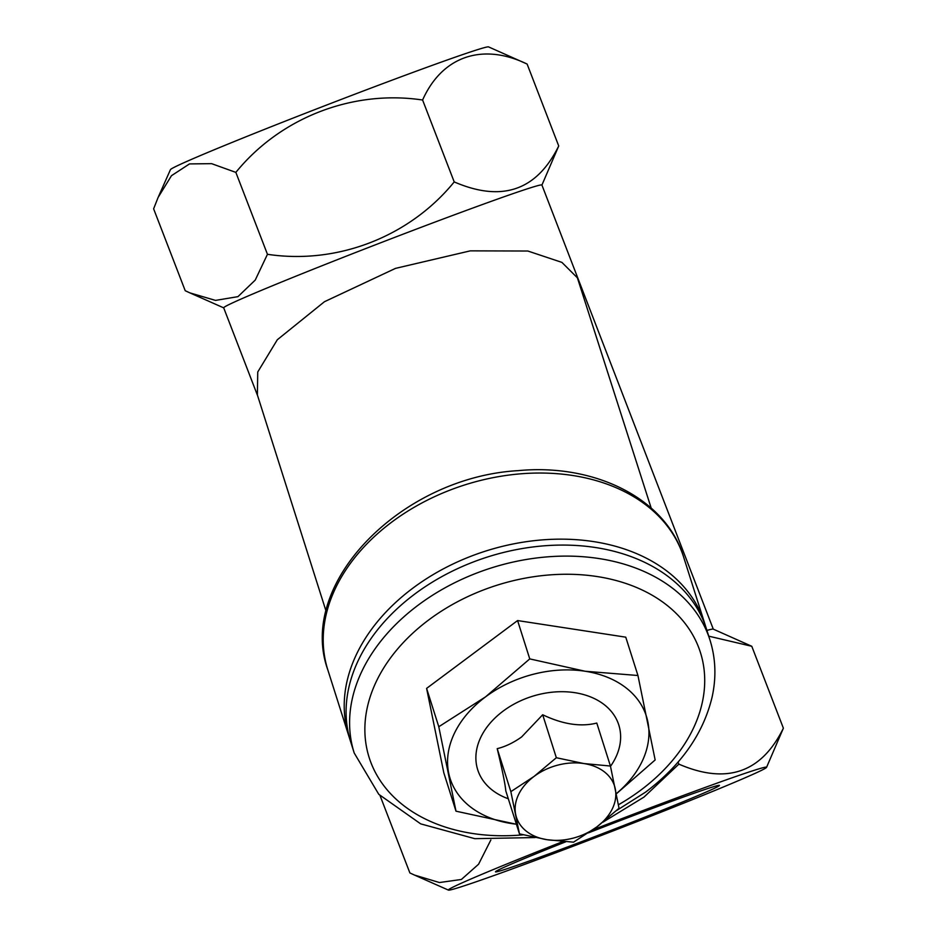 <?xml version="1.0" encoding="UTF-8"?>
<svg xmlns="http://www.w3.org/2000/svg" width="937" height="937" viewBox="0 0 937 937"><rect width="100%" height="100%" fill="white"/><g stroke="black" fill="none" stroke-linecap="round" stroke-linejoin="round"><path stroke-width="1.41" d="M503.192 711.066A74.011 53.503 162.4 0 0 477.718 769.792A74.011 53.503 162.4 0 0 508.311 798.757A74.011 53.503 162.4 0 1 477.718 769.792A74.011 53.503 162.4 0 1 503.192 711.066A74.011 53.503 162.4 0 1 618.795 724.98A74.011 53.503 162.4 0 0 503.192 711.066M709.977 640.041L704.589 623.082A186.627 134.916 162.4 0 0 413.076 587.991A186.627 134.916 162.4 0 0 348.845 736.072L354.221 753.02A186.627 134.916 -17.6 0 1 418.464 604.939A186.627 134.916 -17.6 0 1 709.977 640.041C715.704 658.324 716.418 677.287 712.143 696.905C703.441 733.413 681.269 765.154 645.605 792.116L616.487 810.587M438.785 726.737L455.991 811.184L443.822 772.838L426.604 688.39L438.785 726.737L485.553 696.859A102.965 74.433 -17.6 0 1 585.133 671.243L529.756 658.898L517.587 620.563L426.604 688.39M455.991 811.184L516.404 824.267M616.288 793.862L655.15 759.954L637.945 675.507L625.764 637.172L517.587 620.563M637.945 675.507L585.133 671.243A102.965 74.433 -17.6 0 1 647.83 721.771A102.965 74.433 162.4 0 1 616.253 793.721M529.756 658.898L485.553 696.859A102.965 74.433 -17.6 0 0 448.671 773.002A102.965 74.433 -17.6 0 0 511.368 823.529A102.965 74.433 -17.6 0 0 516.381 824.185M610.502 766.325A74.011 53.503 162.4 0 0 618.795 724.98A74.011 53.503 162.4 0 1 610.502 766.325M556.344 757.728L534.137 776.363L510.852 791.648L497.207 748.663C505.359 746.648 513.499 742.748 521.616 736.951L542.687 714.755C562.739 724.336 580.764 727.1 596.787 723.059L610.432 766.033L583.927 763.561L556.344 757.728L542.687 714.755M510.852 791.648L519.461 833.871L505.804 790.887C505.137 783.777 502.267 769.699 497.207 748.663M519.461 833.871L547.044 839.704L573.549 842.176L596.834 826.902L619.041 808.256L610.432 766.033M547.044 839.704A51.488 37.222 162.4 0 0 596.834 826.902A51.488 37.222 162.4 0 0 615.269 788.825A51.488 37.222 162.4 0 0 583.927 763.561A51.488 37.222 162.4 0 0 534.137 776.363A51.488 37.222 162.4 0 0 515.69 814.44A51.488 37.222 162.4 0 0 547.044 839.704M527.121 64.067L558.721 145.973C536.807 190.539 501.963 202.521 454.211 181.919C409.574 236.745 337.379 264.808 267.455 254.302L255.227 280.093L237.939 296.654L215.533 300.402L189.86 292.871L185.221 290.716L153.621 208.81L158.119 197.414L171.471 175.687L189.508 163.916L211.61 163.659L235.855 172.385C280.526 117.476 352.78 89.554 422.599 100.013C442.287 55.915 482.824 42.587 527.121 64.067L488.564 46.897A170.546 4.158 158.9 0 0 488.271 46.85A170.546 4.158 158.9 0 0 325.256 105.565A170.546 4.158 158.9 0 0 170.44 169.644L158.564 196.419M713.28 629.137L541.914 185.022A170.546 4.158 158.9 0 0 541.539 184.905A170.546 4.158 158.9 0 0 376.592 244.358A170.546 4.158 158.9 0 0 223.697 307.816L257.687 395.894M562.891 841.543A170.546 4.158 158.9 0 0 448.436 890.103A170.546 4.158 158.9 0 0 448.729 890.15A170.546 4.158 158.9 0 0 611.744 831.435A170.546 4.158 158.9 0 0 766.56 767.356A170.546 4.158 158.9 0 0 766.197 767.122A170.546 4.158 158.9 0 0 592.746 829.866M706.931 630.437A170.546 4.158 -21.1 0 1 712.928 629.067A170.546 4.158 -21.1 0 1 713.221 629.114L751.779 646.284L783.379 728.19C761.465 772.756 726.62 784.737 678.868 764.135L643.988 797.094L602.983 822.147M490.859 839.962L478.573 864.23L461.391 879.468L439.453 882.537L414.517 875.088L409.879 872.933L380.071 795.677M565.854 841.766A120.018 2.928 158.9 0 0 495.486 871.843A120.018 2.928 158.9 0 0 495.743 871.925A120.018 2.928 158.9 0 0 611.838 830.077A120.018 2.928 158.9 0 0 719.44 785.429A120.018 2.928 158.9 0 0 719.183 785.335A120.018 2.928 158.9 0 0 588.366 832.899M683.6 556.976L706.475 629.02A186.627 134.916 162.4 0 0 472.646 562.247A186.627 134.916 162.4 0 0 350.731 741.999L327.845 669.955C296.514 583.048 401.856 477.167 518.161 470.643C595.03 463.276 666.125 498.765 683.6 556.976A186.627 134.916 162.4 0 0 449.772 490.203A186.627 134.916 162.4 0 0 327.845 669.955M651.18 508.041L577.391 277.82L561.895 262.383L527.847 251.022L470.28 250.858L395.496 268.38L324.436 301.726L277.317 339.744L257.745 371.989L257.382 394.945L326.099 611.287M541.926 185.069L558.721 145.973M235.855 172.385L267.455 254.302M422.599 100.013L454.211 181.919M678.072 762.086L678.868 764.135M751.779 646.284L708.747 636.164M766.56 767.356L783.379 728.19M618.397 804.789A173.755 125.605 162.4 0 0 640.592 790.278A173.755 125.605 162.4 0 0 667.741 605.876A173.755 125.605 162.4 0 0 428.994 619.732A173.755 125.605 162.4 0 0 372.563 766.583A173.755 125.605 162.4 0 0 523.221 834.82M354.221 753.02L378.782 794.33L420.69 823.869L474.801 838.674L535.121 837.549M223.72 307.863L190.527 293.164M448.436 890.103L415.185 875.381"/></g></svg>
